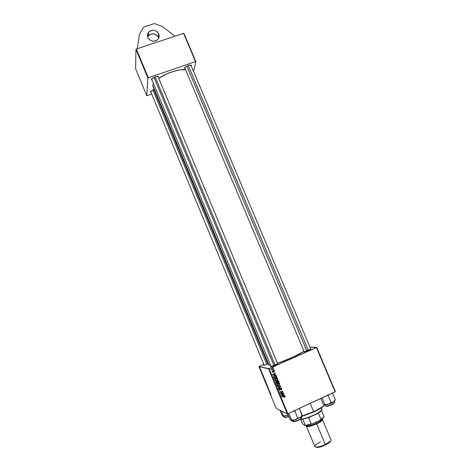 <?xml version="1.0" encoding="UTF-8"?>
<svg xmlns="http://www.w3.org/2000/svg" width="471" height="471" viewBox="0 0 471 471"><rect width="100%" height="100%" fill="white"/><g stroke="black" fill="none" stroke-linecap="round" stroke-linejoin="round"><path stroke-width="0.71" d="M147.747 36.85L149.913 34.536L153.134 33.8L156.331 34.901L157.909 36.485L158.68 38.186L158.756 33.924C159.534 36.002 159.204 37.863 157.767 39.505C153.876 42.243 150.585 41.578 147.888 37.515L150.019 40.112L152.121 41.048L154.406 41.177L156.525 40.471L158.156 39.046L159.051 37.115L159.074 34.972L157.508 32.069L155.63 30.774L153.399 30.226L151.156 30.515L149.242 31.598L147.947 33.306L147.47 35.384L147.888 37.515C147.164 35.602 147.399 33.847 148.606 32.252C152.486 29.167 155.872 29.72 158.756 33.924L158.427 37.45C155.577 33.3 152.239 32.752 148.4 35.808L147.694 36.968M191.526 65.434L191.514 65.746M278.037 363.588L270.737 366.738L275.258 365.355L278.037 363.588M268.199 363.859L263.742 365.278L268.199 363.859M311.037 348.887L303.854 351.984L308.511 350.53L311.037 348.887M273.427 371.913L273.798 370.883L274.246 371.289L274.04 372.131L274.458 371.813L274.116 370.636L273.386 370.742L272.909 371.955L272.521 371.749L272.597 370.865L272.238 371.207L272.609 372.237L273.427 371.913M274.823 375.999L275.205 375.999M268.67 364.99L270.572 365.184L269.071 365.231L152.763 85.292L153.452 83.42L152.763 85.292L152.916 86.34L268.67 364.996L152.916 86.346M150.443 91.992C150.749 91.097 152.003 90.244 154.205 89.443L150.744 91.409L150.49 92.222L151.056 92.516L150.455 92.133L150.667 91.509L150.443 91.992M151.709 79.222L151.438 79.552C151.379 77.992 158.032 75.425 158.58 76.797L157.915 76.455L158.073 76.832M158.58 76.797L157.155 76.443L154.464 77.162L151.756 78.916L151.485 79.805L152.092 80.147L151.456 79.717L151.68 79.028L151.456 79.717M191.514 65.41L191.556 65.763L191.414 65.292L190.26 65.08L187.646 65.769L185.751 66.794L184.508 68.189C184.644 66.617 190.99 64.103 191.514 65.41L190.867 65.092L191.002 65.516L190.82 65.086L191.002 65.516M191.556 65.763L191.126 65.569L191.556 65.763L191.373 66.158L191.556 65.763M279.321 388.787L279.062 388.551L278.667 389.346L279.362 390.265L280.174 389.941L280.751 388.322L281.481 388.893L281.187 389.959L281.864 389.223L281.57 388.269L280.628 388.01L279.474 389.929L279.032 389.334L279.321 388.787M135.801 57.739L135.954 49.349L136.36 49.037L183.543 33.323L183.902 33.37L195.865 61.654L183.902 33.37L183.543 33.323L195.506 61.624L148.306 77.803L136.36 49.037L183.543 33.323L195.506 61.624L195.865 61.654L193.569 71.368L195.865 61.654L195.506 61.624L148.306 77.803L136.36 49.037L135.954 49.349L135.607 68.76L146.734 95.648L147.894 78.104L135.954 49.349L147.894 78.104L148.306 77.803L147.894 78.104L146.734 95.648L147.105 95.654L146.734 95.648L135.607 68.76L135.801 57.739M316.406 347.551L335.128 391.843L287.81 413.726L269.088 368.652L316.406 347.551L309.883 347.009L316.683 347.368L335.393 391.625L316.683 347.368L269.088 368.652L258.92 366.615L276.253 408.481L287.298 413.868L268.594 368.811L269.088 368.652L287.81 413.726L335.393 391.625L335.128 391.843L316.406 347.551M273.021 367.674L272.715 368.098L273.021 367.674M276.012 374.869L275.088 374.857L274.646 373.803L275.252 373.05L272.579 374.728L272.733 375.104L276.153 375.204L275.088 374.857L274.646 373.803L275.252 373.05L272.579 374.728L272.733 375.104L276.153 375.204L276.012 374.869M278.649 381.216L277.766 380.674L276.989 381.386L275.935 381.404L275.653 381.993L276.088 383.182L279.144 382.405L278.479 380.945L277.413 380.756L276.989 381.386L276.124 381.292L275.653 381.993L276.088 383.182L279.144 382.405L276.012 382.994L278.767 382.287L278.273 381.104L278.649 381.216M280.728 386.208L277.342 386.196L277.478 386.532L280.38 386.538L278.102 388.033L278.231 388.345L280.893 386.603L280.728 386.208L277.342 386.196L277.478 386.532L280.38 386.538L278.102 388.033L278.231 388.345L280.893 386.603L280.728 386.208M283.442 392.737L280.863 393.42L282.912 391.466L282.777 391.142L279.727 391.931L279.856 392.249L282.441 391.566L280.38 393.515L280.516 393.838L283.571 393.055L283.442 392.737L280.863 393.42L282.912 391.466L282.777 391.142L279.727 391.931L279.856 392.249L282.441 391.566L280.38 393.515L280.516 393.838L283.571 393.055L283.442 392.737M284.46 395.193L283.536 395.181L283.095 394.127L283.83 393.674L283.701 393.362L281.028 395.063L281.181 395.446L284.602 395.528L283.536 395.181L283.095 394.127L283.83 393.674L283.701 393.362L281.028 395.063L281.181 395.446L284.602 395.528L284.46 395.193M284.655 397.341L285.096 396.717L284.561 396.034L281.693 396.664L281.823 396.982L284.478 396.37L284.384 397.436L284.89 396.229L281.693 396.664L281.823 396.982L284.619 396.464L284.219 397.141L284.655 397.341M279.786 383.836L278.962 383.147L277.737 383.223L276.836 383.906L276.73 384.825L277.419 385.531L278.632 385.537L279.639 384.889L279.786 383.836L279.403 383.712L279.486 384.101L279.568 383.5L277.596 383.288L276.754 384.884L277.549 385.572L278.979 385.408L279.786 383.836M277.731 378.902L277.06 378.26L275.835 378.242L274.781 378.972L274.658 379.826L275.37 380.592L276.583 380.603L277.584 379.956L277.731 378.902L277.354 378.796L277.437 379.202L277.513 378.566L275.541 378.354L274.705 379.95L275.5 380.633L276.924 380.474L277.731 378.902M276.73 376.594L276.147 375.905L274.976 375.793L273.851 376.394L273.622 377.171L274.04 378.248L277.095 377.471L276.359 376.494L276.718 377.371L277.095 377.471L276.43 376.111L274.469 375.958L273.616 377.118L274.04 378.248L277.095 377.471L273.969 378.072L276.718 377.371L276.359 376.494L276.73 376.594M273.881 369.747L273.574 370.171L273.881 369.747M273.51 368.858L271.06 368.893L271.749 369.305L271.42 369.729L273.639 369.17L271.066 368.769L271.749 369.305L271.42 369.729L273.639 369.17L273.51 368.858M264.602 379.196L265.567 381.157L264.814 380.509L264.602 379.196L264.814 380.509L265.567 381.157L264.602 379.196M263.124 375.281L263.66 376.547L262.912 375.917L262.382 374.374L263.124 375.281L262.376 374.404L262.912 375.917L263.66 376.547L263.124 375.281M261.193 370.577L261.376 371.219L260.928 370.159L260.963 370.812L260.551 369.682L261.075 370.936L260.91 370.171L261.193 370.577M260.563 369.235L260.787 369.611L260.563 369.235M260.104 368.304L259.556 367.474L260.104 368.304M271.019 394.309L270.007 393.05L271.019 394.309M270.219 392.714L269.388 391.56L269.812 391.407L270.219 392.714L269.812 391.407L269.388 391.56L270.219 392.714M259.762 367.298L259.986 367.668L259.762 367.298M265.974 383.312L267.045 384.713L266.798 385.307L267.016 384.825L265.974 383.312L267.016 384.825L266.798 385.307L267.045 384.713L265.974 383.312M267.451 386.043L268.182 387.768L267.64 386.391L267.811 387.38L267.34 386.632L267.151 385.814L267.681 387.08L267.451 386.043L267.681 387.08L267.151 385.814L267.31 386.556L267.781 387.386L267.581 386.332L268.211 387.71L267.451 386.043M269.094 390.388L268.182 388.646L268.953 389.329L268.923 390.247L268.953 389.329L268.182 388.646L269.094 390.388M262.365 373.733L261.558 372.643L261.947 372.408L262.365 373.733L261.947 372.408L261.558 372.643L262.365 373.733M263.407 376.6L264.419 378.778L263.407 376.6M265.308 381.198L266.327 383.388L265.308 381.198M259.227 366.432L263.825 364.389L258.92 366.615L268.594 368.811L287.298 413.868L287.81 413.726L287.298 413.868L276.253 408.481L258.92 366.615L259.227 366.432M151.691 94.059L147.105 95.654L151.691 94.059M152.993 86.505L153.358 87.005M185.58 69.891L180.14 69.861L173.511 71.351L166.381 74.065L158.762 78.345C166.504 72.799 180.263 68.495 185.58 69.891M184.508 68.189L185.138 68.837L184.508 68.189M158.433 77.55L158.633 77.079L158.433 77.55M304.337 352.002L184.732 67.73L184.508 68.425M150.696 91.662L150.455 92.133M277.513 363.324C286.715 360.321 300.304 354.104 304.013 351.231L293.262 357.042L277.513 363.324M267.092 384.831L266.68 385.019L267.092 384.831M270.089 392.526L269.542 391.801L269.907 391.631L269.542 391.801L270.089 392.526M261.964 372.461L261.558 372.643L261.964 372.461M262.235 373.556L261.705 372.873L262.235 373.556M263.454 376.182L262.535 374.622L263.454 376.182M264.308 378.478L263.472 376.9L264.319 378.448M264.437 379.39L265.061 380.474L264.437 379.39M265.361 380.792L264.714 379.479L265.361 380.792M265.503 382.052L265.55 381.428L266.109 382.452L266.168 383.1L265.526 382.105L266.109 383.064L265.768 381.887L265.391 381.481L265.491 382.028M284.131 395.187L284.602 395.528L281.122 395.304L284.131 395.187M283.436 393.526L283.83 393.674L283.436 393.532M282.718 393.986L283.536 395.181L282.712 393.992M283.13 395.163L281.093 395.022L282.111 394.751L281.735 394.61L282.111 394.751L282.783 394.321L282.412 394.18L283.13 395.163L281.434 395.157L282.783 394.321L283.13 395.163M284.319 396.352L281.729 396.753L284.131 396.241M284.437 396.023L285.032 396.447L284.631 396.299L284.702 396.617L284.437 396.023M283.142 392.814L283.571 393.055L280.428 393.621L283.142 392.814M282.052 391.425L279.768 392.031L282.052 391.425M282.476 391.218L282.912 391.466L282.329 391.525L282.476 391.218M281.199 392.708L281.534 392.832L281.199 392.708M281.187 389.959L281.764 388.599L281.381 388.469L281.487 388.94L281.546 388.251L280.545 388.045L279.474 390.059L279.856 390.194L280.333 389.564L280.698 388.345L281.423 388.728L281.187 389.959M280.84 388.304L280.251 388.245M280.115 388.41L280.481 388.534L280.115 388.41M280.045 388.587L280.386 389.099L280.004 388.964L279.962 389.382L280.045 388.587M279.957 389.429L280.333 389.564L279.957 389.429M279.15 390.141L279.727 389.888L278.691 389.376L279.091 389.564L279.279 388.434L278.755 389.705L279.856 390.194L279.079 390.141M279.044 389.782L278.714 389.429L279.232 389.794M280.975 387.963L281.381 388.469L280.975 387.963M280.392 386.202L280.893 386.603L278.108 388.045L280.392 386.202M279.998 386.414L279.385 386.426M279.062 384.984L278.596 385.284L278.979 385.408L277.313 385.484L279.062 384.984M278.814 383.111L279.403 383.712L278.814 383.111M276.948 384.931L277.666 385.231L277.089 384.742L277.69 383.606L279.303 383.747L278.861 385.095L277.095 385.025M276.683 384.536L277.089 384.742L276.712 384.624M278.691 383.447L277.543 383.4M277.778 383.341L278.267 383.329M276.618 381.274L276.989 381.386L276.618 381.227M277.254 382.328L276.889 381.369L277.625 382.446L277.254 382.328M277.743 381.015L277.154 380.957L278.184 381.192L278.655 382.181L277.625 382.446L277.531 381.068L277.125 380.974L277.707 380.992M275.947 382.664L275.653 381.916L276.318 382.782L275.947 382.664M277.272 382.534L276.318 382.782L275.729 382.14L276.1 382.252L276.265 381.592L275.894 381.481L276.736 381.587L277.272 382.534L276.318 382.782L276.006 381.922L276.383 381.557L277.272 382.534M277.354 381.793L276.977 381.681L277.354 381.793L277.325 381.227L277.89 381.021L278.655 382.181L277.625 382.446L277.354 381.793M277.078 380.003L276.554 380.362L276.924 380.474L275.305 380.568L277.078 380.003M276.73 378.178L277.354 378.796L276.73 378.178M274.905 380.009L275.617 380.291L275.04 379.809L275.641 378.672L277.248 378.814L276.813 380.162L275.046 380.103M274.64 379.614L275.04 379.809L274.67 379.703M274.97 378.749L276.224 378.407M276.618 378.513L274.917 378.796M275.676 374.863L276.153 375.204L272.697 375.016L275.676 374.863M274.993 373.215L275.382 373.356L274.281 373.709L275.088 374.857L274.281 373.709L274.993 373.215M273.027 374.498L273.969 373.903L274.681 374.834L272.986 374.822L274.334 373.998L273.156 374.416M272.986 374.822L274.334 373.998L274.681 374.834L272.986 374.822M275.694 375.77L276.465 376.152L276.094 376.052L276.359 376.494L275.694 375.77M273.904 377.742L273.716 377.295L274.269 377.848L273.904 377.742M273.675 377.2L274.081 377.401L273.716 377.3M275.553 376.099L274.21 376.176L276.147 376.358L276.607 377.253L274.269 377.848L273.969 376.988L274.581 376.27L274.104 376.229M274.21 376.176L274.593 376.041M273.969 376.988L273.616 376.894L274.363 376.388L275.506 376.093L276.607 377.253L274.269 377.848L273.969 376.988M274.04 372.131L274.281 370.759L273.574 370.612L272.945 371.943L272.521 371.749L272.597 370.865L272.415 372.102L273.115 372.231L273.728 370.907L274.21 371.172L274.04 372.131M273.739 370.907L273.315 370.848M273.251 370.977L273.574 371.054L273.251 370.977M273.186 371.36L273.498 371.436L273.186 371.36M272.203 371.666L272.521 371.749L272.203 371.666M273.769 370.559L274.475 371.071L273.769 370.559M273.58 369.823L274.01 370.053L273.58 369.823M272.721 367.745L273.145 367.981L272.721 367.745M273.209 368.928L273.639 369.17L271.355 369.57L273.209 368.928M271.355 369.235L271.749 369.305L271.355 369.235M271.066 368.811L271.596 369.087M277.666 385.231L277.042 384.572L277.39 383.788L278.402 383.435L279.303 383.747L279.156 384.913L277.666 385.231M275.617 380.291L274.987 379.638L275.341 378.855L276.353 378.501L277.295 378.867L277.107 379.979L275.617 380.291M154.406 23.55L162.748 26.706L174.865 36.214L162.748 26.706L154.406 23.55L143.543 27.106L154.406 23.55M139.481 34.359L143.543 27.106L139.481 34.359L137.22 48.748L139.481 34.359M324.125 405.755L324.319 405.231C322.123 407.162 318.561 409.293 313.633 411.613L313.692 411.99C318.496 409.723 321.976 407.645 324.125 405.755L319.526 408.958L313.692 411.99L301.428 416.605L313.692 411.99L313.633 411.613L301.834 416.123L313.633 411.613L310.183 403.382L313.633 411.613C318.661 409.24 322.264 407.079 324.437 405.131M267.928 363.983L153.929 89.537L267.928 363.983M266.904 364.413L152.94 89.937M284.019 416.405L284.354 417.224C284.784 417.606 286.256 417.306 288.782 416.317C286.503 417.218 285.055 417.547 284.431 417.312M280.004 410.306L282.023 415.175L280.004 410.306M283.73 416.429L283.418 415.893L285.873 415.922L288.281 415.11L283.095 416.37L284.849 416.252L288.187 414.88L285.873 415.922L283.418 415.893L281.387 410.983L283.418 415.893L283.059 416.352L282.023 415.175L282.941 416.252M284.354 417.224C284.902 417.765 286.403 417.524 288.864 416.505L285.638 417.494M285.185 417.53L284.867 417.494M283.354 416.264L283.059 416.352M291.319 420.579L290.012 419.278L287.716 413.756L290.012 419.278L291.319 420.579M302.046 415.575L299.379 408.392L302.194 415.134L300.875 416.988L299.703 417.736L297.701 417.989L294.875 411.207L293.521 411.089L294.875 411.207L297.701 417.989L294.987 419.902L291.366 420.609L292.532 420.556L291.567 420.073L288.752 413.308L291.567 420.073L292.532 420.556L294.987 419.902L291.567 420.073L294.169 420.114L295.694 419.655L300.315 417.424L297.701 417.989L294.987 419.902L300.315 417.424L301.864 415.722L300.315 417.424L301.405 416.623M300.739 418.89L295.47 421.392L293.939 421.745L292.491 421.292M292.155 420.609L292.497 421.439L293.786 421.586L293.298 420.403L293.786 421.586C298.031 420.438 300.633 419.108 301.587 417.594C300.18 419.637 297.631 421.021 293.939 421.745L294.075 421.728C297.931 420.703 300.392 419.461 301.458 418.007M294.875 411.207L295.505 410.17L294.875 411.207M301.458 418.03L301.134 418.554M300.268 417.453L301.593 417.742C300.251 419.302 297.648 420.585 293.786 421.586L292.497 421.439M302.141 415.393L301.575 416.176M275.182 365.384L155.106 76.914L275.182 365.384M274.051 365.861L154.005 77.368M335.099 400.197L335.317 399.726L332.491 393.061L335.317 399.726L333.568 401.946L331.084 402.458L329.129 404.036L324.066 404.954L323.053 403.93L320.763 398.484L323.053 403.93L324.59 405.154L327.009 404.789L331.184 403.235L334.01 401.645L334.958 400.497M334.563 402.593L334.581 402.729C333.709 404.389 325.738 407.356 325.608 405.967C325.773 407.068 333.762 404.059 334.563 402.593L334.122 401.557L334.563 402.593C333.815 403.971 326.368 406.873 325.679 406.061M322.082 397.871L324.908 404.571L322.082 397.871M326.898 395.646L328.258 395.758L331.084 402.458L328.258 395.758L328.84 394.751L328.258 395.758L326.898 395.646M335.222 400.003L332.997 402.24L331.084 402.458L328.352 404.371L324.908 404.571L324.295 405.084L328.352 404.371L333.568 401.946L334.934 400.438M334.169 403.211L330.995 405.042L327.127 406.261M326.609 406.314L326.009 406.185M326.627 406.314C329.853 405.731 332.449 404.601 334.422 402.923M324.719 405.025L325.025 405.16M188.253 65.534L308.417 350.571L188.253 65.534M306.962 351.178L186.863 66.134M318.337 413.091L320.686 411.371L321.669 409.976L317.336 413.691L308.623 417.624L318.337 413.091L320.951 419.325L320.198 420.173L312.344 423.859L311.237 423.882L308.623 417.624L302.782 419.166L308.623 417.624L311.237 423.882L305.29 425.672L302.723 424.053L300.398 419.131L302.782 419.166L300.71 419.214L302.723 424.053L305.29 425.672L312.344 423.859L306.721 425.478L305.379 425.39L312.344 423.859L320.198 420.173L323.041 418.136L324.089 416.617L321.493 410.441L324.089 416.617L320.951 419.325L324.089 416.617L321.658 419.231L320.198 420.173L320.951 419.325L318.337 413.091M321.092 407.998L321.41 408.757C322.205 409.081 322.029 409.782 320.881 410.853C317.713 413.95 305.738 418.96 301.305 419.037L300.539 419.037C305.332 419.72 323.53 411.242 321.864 409.134L321.322 407.851M302.782 419.166L305.379 425.39L302.782 419.166M315.847 447.073L317.336 447.45C319.503 447.326 322.188 446.526 325.39 445.048L325.302 444.483C321.817 446.096 318.896 446.967 316.547 447.103C313.474 446.655 314.811 444.907 320.545 441.869M321.452 419.396C321.534 420.309 319.809 421.627 316.276 423.358L315.805 422.234L316.276 423.358C314.157 424.489 307.645 426.691 306.992 425.448C308.105 426.255 311.201 425.56 316.276 423.358L316.565 423.829L320.315 421.722L322.023 420.002L321.54 419.314C322.087 420.609 320.427 422.116 316.565 423.829L316.276 423.358C319.132 422.116 320.857 420.797 321.452 419.396L321.446 419.378M306.362 426.196L314.852 446.555C316.165 447.638 319.65 446.95 325.302 444.483L316.683 423.882C311.037 426.332 307.598 427.103 306.362 426.196L306.521 425.513L306.35 426.173L307.204 426.602L310.477 426.167L316.683 423.882L325.302 444.483C329.229 442.516 331.113 440.962 330.96 439.814L322.429 419.478C322.523 420.485 320.61 421.957 316.683 423.882L321.51 420.98L322.423 419.855L321.828 419.108L322.429 419.478M313.533 425.095L313.321 424.589M316.565 423.829L309.429 426.273L307.015 426.273L306.868 425.448C305.526 427.786 314.045 425.272 316.565 423.829M316.035 447.226L319.656 447.114L323.942 445.696L328.999 442.934L330.607 441.139M329.859 442.21L330.165 441.404L325.302 444.483L325.39 445.048L329.859 442.21L330.63 440.885M148.606 32.252L148.4 35.808M271.237 366.779L151.656 79.087M150.649 91.539L264.207 365.308M284.89 396.229L284.496 396.076M279.226 389.788L278.85 389.658M281.546 388.251L281.163 388.122M279.568 383.5L279.185 383.382M277.231 384.972L276.86 384.848M278.479 380.945L278.102 380.833M277.513 378.566L277.136 378.46M275.188 380.038L274.817 379.926M276.43 376.111L276.059 376.017M274.281 370.759L273.916 370.677M271.496 369.011L271.137 368.934M291.49 420.432L291.938 420.627M301.24 416.764L301.587 417.594M277.802 364.012L158.044 76.626M334.292 401.427L334.64 402.258M325.261 405.142L325.608 405.967M334.469 401.274L334.593 400.951M190.99 65.245L310.854 349.305M320.686 411.371L320.881 410.853M301.817 419.267L301.305 419.037M323.241 417.618L323.041 418.136M316.547 447.103L317.336 447.45"/></g></svg>
